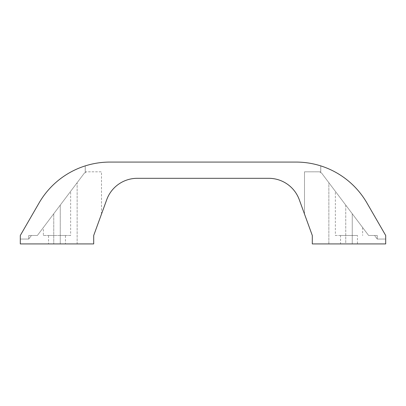 <?xml version="1.0" encoding="UTF-8"?>
<svg xmlns="http://www.w3.org/2000/svg" width="406" height="406" viewBox="0 0 406 406"><rect width="100%" height="100%" fill="white"/><g stroke="black" fill="none" stroke-linecap="round" stroke-linejoin="round"><path stroke-width="0.3" stroke-dasharray="2.03 1.52" d="M357.442 243.925L352.246 243.925L357.442 243.925L357.442 235.48L340.553 235.48L340.553 243.925L345.75 243.925L340.553 243.925M335.356 235.48L345.75 235.48L345.75 205.121L362.639 227.533L335.356 191.327L345.75 205.121L345.75 235.48L335.356 235.48L335.356 191.327M362.639 227.533L362.639 235.48M70.644 191.327L60.25 205.121L70.644 191.327L70.644 235.48L43.361 235.48L43.361 227.533L53.754 213.739L43.361 227.533M65.447 235.48L60.25 235.48L65.447 235.48L65.447 243.925L48.558 243.925L65.447 243.925M48.558 235.48L53.754 235.48L48.558 235.48L48.558 243.925M101.5 214.063L101.5 171.819L85.26 171.819L85.26 165.881A81.85 81.85 0 0 0 39.052 203L20.3 235.48L20.3 243.925L93.705 243.925L93.705 235.48L106.732 199.686A32.48 32.48 0 0 1 137.253 178.315L268.747 178.315A32.48 32.48 0 0 1 299.268 199.686L312.295 235.48L312.295 243.925L385.7 243.925L385.7 235.48L366.948 203A81.85 81.85 0 0 0 296.065 162.075L109.935 162.075A81.85 81.85 0 0 0 39.052 203L20.3 235.48L20.3 239.053L28.745 239.053L28.745 235.48L37.372 235.48L84.641 172.748L85.717 172.748L85.717 172.098L85.23 171.819L85.23 165.892A81.85 81.85 0 0 0 39.052 203L20.3 235.48L20.3 239.053L28.745 239.053L31.44 235.48L37.372 235.48L84.641 172.748L85.717 172.748L85.717 172.098L85.23 171.819L85.23 165.892A81.85 81.85 0 0 0 39.052 203L20.3 235.48L20.3 239.053L28.745 239.053L31.44 235.48L37.372 235.48L77.14 182.705L77.14 243.925L93.705 243.925L93.705 235.48L101.5 214.063L101.5 171.819L85.26 171.819L85.26 165.881A81.85 81.85 0 0 0 39.052 203L20.3 235.48L20.3 239.053L28.745 239.053L28.745 235.48L37.372 235.48L77.14 182.705L77.14 243.925L93.705 243.925L93.705 235.48M43.361 235.48L70.644 235.48M340.553 235.48L357.442 235.48M345.75 235.48L352.246 235.48L345.75 235.48L345.75 243.925L352.246 243.925L345.75 243.925L345.75 235.48M53.754 213.739L60.25 205.121L60.25 243.925L60.25 205.121L53.754 213.739L53.754 243.925L53.754 213.739M312.295 235.48L312.295 243.925L328.86 243.925L328.86 182.705L321.359 172.748L320.283 172.748L320.283 172.098L320.77 171.819L320.77 165.892A81.85 81.85 0 0 1 366.948 203A81.85 81.85 0 0 0 320.74 165.881L320.74 171.819L304.5 171.819L304.5 214.063L312.295 235.48L312.295 243.925L328.86 243.925L328.86 182.705L368.628 235.48L374.56 235.48L377.255 239.053L385.7 239.053L385.7 235.48L366.948 203A81.85 81.85 0 0 0 320.74 165.881L320.74 171.819L304.5 171.819L304.5 214.063M366.948 203A81.85 81.85 0 0 0 320.77 165.892L320.77 171.819L320.283 172.098L320.283 172.748L321.359 172.748L368.628 235.48L328.86 182.705L368.628 235.48L377.255 235.48L377.255 239.053L385.7 239.053L377.255 239.053L377.255 235.48L374.56 235.48L377.255 239.053L385.7 239.053L385.7 235.48L385.7 239.053L385.7 235.48L366.948 203L385.7 235.48M368.628 235.48L374.56 235.48L368.628 235.48M352.246 243.925L352.246 213.739L352.246 243.925"/><path stroke-width="0.61" d="M20.3 243.925L93.705 243.925L93.705 235.48L106.732 199.686A32.48 32.48 0 0 1 137.253 178.315L268.747 178.315A32.48 32.48 0 0 1 299.268 199.686L312.295 235.48L312.295 243.925L385.7 243.925L385.7 235.48L366.948 203A81.85 81.85 0 0 0 296.065 162.075L109.935 162.075A81.85 81.85 0 0 0 39.052 203L20.3 235.48L20.3 243.925M93.705 235.48L101.5 214.063M304.5 214.063L312.295 235.48M385.7 235.48L366.948 203"/></g></svg>
